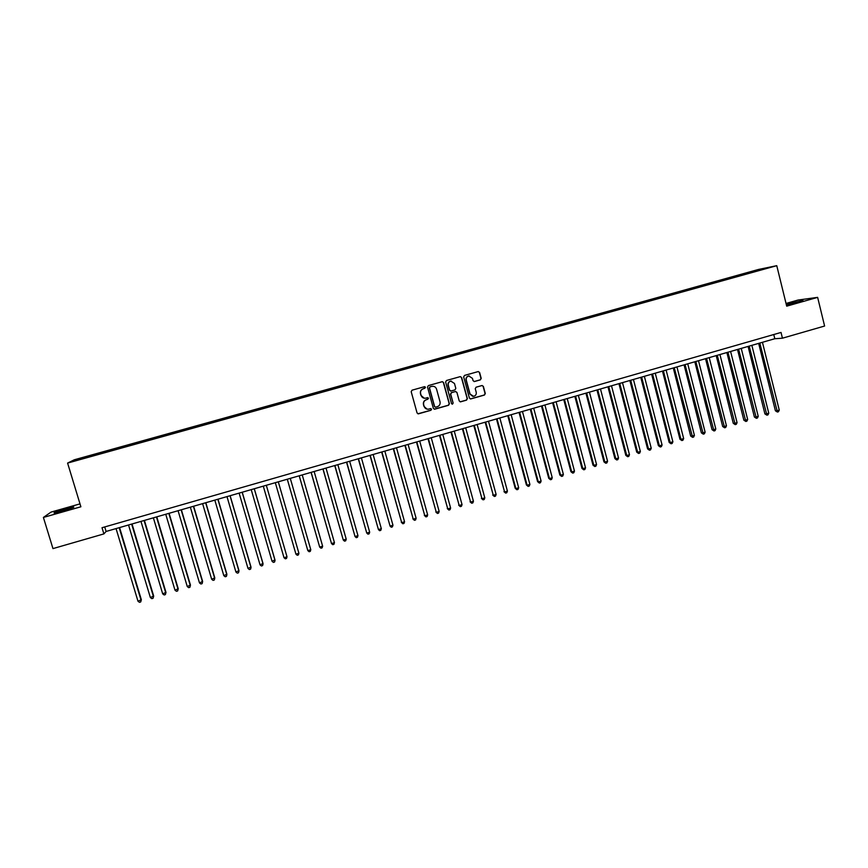 <?xml version="1.0" encoding="UTF-8"?>
<svg xmlns="http://www.w3.org/2000/svg" width="868" height="868" viewBox="0 0 868 868"><rect width="100%" height="100%" fill="white"/><g stroke="black" fill="none" stroke-linecap="round" stroke-linejoin="round"><path stroke-width="1.3" d="M425.526 387.28L424.56 386.661L412.04 390.188L411.193 391.696L417.063 412.951L418.387 413.841L430.962 410.271L431.548 409.219L430.626 408.6L428.369 409.197C426.264 409.305 424.853 408.361 424.137 406.365L423.649 404.596C423.248 402.253 424.137 400.636 426.34 399.768L428.542 398.26L427.599 397.642L425.428 398.217C423.291 398.369 421.848 397.425 421.11 395.396L420.622 393.627C420.221 391.273 421.121 389.656 423.324 388.788L425.526 387.28M424.278 398.217L420.937 395.374L420.448 393.605C420.047 391.251 420.947 389.645 423.15 388.777L424.756 388.321L425.342 387.269L424.669 386.651M417.888 413.797L430.778 410.238L431.363 409.186L430.788 408.589M427.067 409.143L423.953 406.343L423.465 404.575C423.063 402.22 423.964 400.615 426.166 399.747L427.761 399.291L428.358 398.238L427.729 397.631M786.386 304.874L802.943 300.458L786.245 304.299M65.404 508.908L54.315 512.619C53.056 513.433 55.769 512.923 62.463 511.078L73.541 507.368C74.767 506.565 72.066 507.075 65.404 508.908M751.211 271.565L756.354 270.317L751.211 271.565M480.362 379.869L481.197 378.372L479.592 372.448L478.235 371.569L464.499 375.421L463.664 376.929L469.404 398.065L470.716 398.944L484.463 395.038L485.299 393.54L483.368 386.401L482.033 385.522L476.087 387.204L475.252 388.701L476.217 392.249C476.532 394.408 475.653 395.775 473.57 396.351L470.044 393.996L466.268 380.086C465.942 377.971 466.789 376.603 468.807 375.996L472.442 378.339L473.071 380.661L474.416 381.54L480.362 379.869L480.959 378.372L479.364 372.448L478.301 371.558M80.008 503.874L51.028 512.098L43.4 517.436L80.887 506.782L67.596 463.078L776.762 265.673L786.701 306.165L817.634 297.366L824.6 326.032L782.437 338.195L781.026 332.444L102.012 527.722L103.889 533.907L106.091 531.455L774.809 338.726L782.437 338.195M43.4 517.436L52.97 548.598L103.889 533.907M443.602 382.571L442.235 381.692L428.358 385.598L427.523 387.106L433.349 408.318L434.662 409.208L448.55 405.269L449.385 403.761L443.602 382.571L442.376 381.681M446.477 380.499L460.159 376.647L461.635 377.493L467.385 398.64L466.55 400.137L460.55 401.841L459.237 400.962L456.904 392.379L455.418 391.533L451.544 392.64L450.698 394.137L453.139 403.077L452.434 404.152L451.512 403.533L445.631 382.007L446.477 380.499M81.483 458.12L88.514 456.069L81.483 458.12M67.596 463.078L74.312 459.78L758.448 269.471L776.762 265.673M744.711 274.451L744.473 273.485L92.475 454.875L91.368 455.44L91.498 456.264M744.473 273.485L766.932 268.017L758.513 270.61L87.766 457.306L74.778 460.648L91.368 455.44M817.634 297.366L798.05 300.046L786.039 303.464M104.724 526.941L106.091 531.455M773.768 334.527L774.809 338.726M92.789 455.906L92.475 454.875M748.249 273.474L747.771 272.812M78.087 459.725L77.458 459.313M759.467 269.557L759.337 270.132M434.206 409.175L448.344 405.237L449.19 403.728L443.396 382.571M430.105 386.889L429.508 387.942L434.618 406.56L435.552 407.179L437.353 406.68C439.544 405.812 440.445 404.195 440.043 401.851L436.561 389.135C435.801 387.074 434.347 386.141 432.188 386.314L429.91 386.878L429.508 387.942M435.204 407.157L434.434 406.539L429.324 387.931M432.948 386.271L431.787 386.412M429.91 386.878L431.602 386.401M460.138 401.819L466.333 400.115L467.168 398.618L461.418 377.493L460.376 376.603M455.733 391.49L451.327 392.618L450.492 394.126L453.139 403.077M452.109 404.13L452.933 403.045M454.474 383.472L450.828 381.128C448.799 381.736 447.942 383.103 448.268 385.229L449.613 390.144L450.948 391.023L454.973 389.895L455.809 388.387L454.474 383.472M451.349 381.085L450.622 381.128C448.593 381.725 447.736 383.092 448.062 385.218L448.268 385.229M450.579 391.023L449.407 390.123L448.062 385.218M474.08 381.551L480.123 379.869M469.252 375.952L468.59 375.996C466.572 376.603 465.725 377.971 466.04 380.086L466.268 380.086M472.724 396.351L469.816 393.985L466.04 380.086M470.326 398.933L484.225 395.027L485.06 393.529L483.129 386.39L482.152 385.511M116.052 528.59L137.99 601.231L141.343 599.745L119.578 527.57M141.343 599.745L140.703 601.958L141.083 600.309L119.176 527.69M140.703 601.958L139.466 602.327L137.99 601.231M128.529 524.988L150.359 597.542L153.679 596.066L132.023 523.99M153.679 596.066L153.061 598.269L153.452 596.62L131.643 524.088M153.061 598.269L151.824 598.638L150.359 597.542M140.974 521.408L162.696 593.864L165.983 592.399L144.413 520.409M165.983 592.399L165.376 594.591L165.777 592.942L144.077 520.507M165.376 594.591L164.15 594.96L162.696 593.864M153.376 517.827L175 590.197L178.233 588.743L156.782 516.851M178.233 588.743L177.658 590.934L178.07 589.285L156.468 516.937M177.658 590.934L176.432 591.303L175 590.197M165.745 514.268L187.26 586.54L190.461 585.108L169.097 513.303M190.461 585.108L189.897 587.278L190.32 585.629L168.826 513.379M189.897 587.278L188.681 587.647L187.26 586.54M178.07 510.709L199.477 582.895L202.645 581.473L181.379 509.755M199.477 582.895L200.888 584.001L202.103 583.643L202.537 581.994L181.141 509.831M190.352 507.172L211.673 579.271L214.787 577.849L193.629 506.228M211.673 579.271L213.061 580.377L214.277 580.008L214.711 578.359L193.423 506.294M202.602 503.646L223.814 575.647L226.895 574.247L205.835 502.713M223.814 575.647L225.192 576.753L226.407 576.395L226.852 574.746L205.662 502.756M214.819 500.12L235.922 572.034L238.971 570.645L218.009 499.198M235.922 572.034L237.289 573.14L238.494 572.782L238.95 571.133L217.857 499.241M226.993 496.615L247.998 568.431L251.004 567.064L230.139 495.704M247.998 568.431L249.355 569.549L250.559 569.191L251.015 567.542L230.031 495.736M239.123 493.111L260.042 564.851L263.004 563.484L242.237 492.221M260.042 564.851L261.377 565.958L262.57 565.6L263.047 563.95L242.15 492.243M251.221 489.628L272.042 561.27L274.961 559.914L254.302 488.738M272.042 561.27L273.355 562.388L274.559 562.03L275.037 560.381L254.248 488.76M286.885 556.366L266.324 485.277L286.885 556.366M263.286 486.156L283.999 557.701L286.993 556.811L286.505 558.471L285.312 558.818L283.999 557.701M275.319 482.684L295.934 554.153L298.907 553.263L278.313 481.816M298.907 553.263L298.418 554.912L297.225 555.27L295.934 554.153M287.275 479.234L307.825 550.605L310.787 549.715L290.292 478.366M287.308 479.234L307.825 550.605L309.106 551.722L310.288 551.375L310.787 549.715M299.2 475.805L319.674 547.068L322.636 546.189L302.238 474.926M299.254 475.783L319.674 547.068L320.943 548.196L322.126 547.838L322.636 546.189M311.08 472.376L331.5 543.552L334.451 542.663L314.14 471.498M311.167 472.355L331.5 543.552L332.748 544.67L333.93 544.323L334.451 542.663M322.939 468.959L343.283 540.037L346.224 539.158L326.021 468.069M323.048 468.926L343.283 540.037L344.52 541.165L345.692 540.807L346.224 539.158M334.744 465.552L355.034 536.533L357.963 535.654L337.847 464.662M334.896 465.508L355.034 536.533L356.26 537.661L357.432 537.314L357.963 535.654M346.527 462.156L366.741 533.039L369.67 532.171L349.652 461.266M346.701 462.112L366.741 533.039L367.956 534.167L369.128 533.82L369.67 532.171M358.267 458.781L378.426 529.556L381.334 528.688L361.413 457.87M358.473 458.716L378.426 529.556L379.62 530.695L380.792 530.348L381.334 528.688M369.985 455.407L390.068 526.095L392.965 525.227L373.142 454.496M370.213 455.331L390.068 526.095L391.251 527.223L392.412 526.876L392.965 525.227M381.649 452.033L401.678 522.634L404.564 521.766L384.839 451.121M381.909 451.968L401.678 522.634L402.85 523.762L401.287 522.265M404.564 521.766L404 523.415L402.85 523.762M393.291 448.68L413.244 519.183L416.13 518.315L396.492 447.758M393.584 448.604L413.244 519.183L414.405 520.312L412.832 518.825M416.13 518.315L415.566 519.975L414.405 520.312M404.889 445.338L424.788 515.744L427.664 514.887L408.112 444.416M405.215 445.251L424.788 515.744L425.928 516.883L424.344 515.397M427.664 514.887L427.089 516.536L425.928 516.883M416.466 442.007L436.289 512.315L439.165 511.458L419.7 441.074M416.803 441.91L436.289 512.315L437.429 513.455L435.823 511.979M439.165 511.458L438.568 513.107L437.429 513.455M428 438.676L447.758 508.887L450.622 508.04L431.255 437.743M428.369 438.579L447.758 508.887L448.886 510.037L447.27 508.572M450.622 508.04L450.025 509.69L448.886 510.037M439.49 435.367L459.194 505.48L462.047 504.634L442.778 434.423M439.892 435.248L459.194 505.48L460.3 506.63L458.673 505.165M462.047 504.634L461.44 506.283L460.3 506.63M450.959 432.058L470.597 502.084L473.44 501.237L454.257 431.114M451.393 431.939L470.597 502.084L471.693 503.234L470.055 501.78M473.44 501.237L472.832 502.887L471.693 503.234M462.394 428.77L481.968 498.699L484.8 497.852L465.704 427.815M462.85 428.64L481.968 498.699L483.053 499.838L481.393 498.395M484.8 497.852L484.181 499.501L483.053 499.838M473.787 425.483L493.295 495.313L496.127 494.478L477.118 424.517M474.275 425.342L493.295 495.313L494.369 496.463L492.699 495.031M496.127 494.478L495.498 496.127L494.369 496.463M485.147 422.206L504.601 491.95L507.422 491.104L488.5 421.24M485.657 422.065L504.601 491.95L505.664 493.1L503.972 491.668M507.422 491.104L506.782 492.764L505.664 493.1M496.474 418.94L515.212 488.315L515.863 488.586L518.673 487.751L499.849 417.975M497.017 418.788L515.863 488.586L516.916 489.736L515.212 488.315M518.673 487.751L518.033 489.4L516.916 489.736M507.78 415.685L526.42 484.973L527.104 485.245L529.903 484.409L511.165 414.709M508.344 415.522L527.104 485.245L528.135 486.395L526.42 484.973M529.903 484.409L529.252 486.058L528.135 486.395M519.042 412.441L537.596 481.642L538.301 481.903L541.1 481.067L522.449 411.465M519.628 412.267L538.301 481.903L539.321 483.053L537.596 481.642M541.1 481.067L540.438 482.727L539.321 483.053M530.272 409.208L548.739 478.322L549.466 478.572L552.254 477.747L533.69 408.22M530.89 409.023L549.466 478.572L550.486 479.733L548.739 478.322M552.254 477.747L551.592 479.396L550.486 479.733M541.458 405.974L559.849 475.013L560.609 475.252L563.386 474.427L544.909 404.987M542.109 405.79L560.609 475.252L561.607 476.413L559.849 475.013M563.386 474.427L562.714 476.076L561.607 476.413M552.623 402.763L570.927 471.715L571.708 471.942L574.475 471.118L556.095 401.765M553.296 402.568L571.708 471.942L572.696 473.103L570.927 471.715M574.475 471.118L573.802 472.767L572.696 473.103M563.755 399.551L581.972 468.427L582.775 468.644L585.542 467.819L567.238 398.553M564.45 399.356L582.775 468.644L583.752 469.805L581.972 468.427M585.542 467.819L584.858 469.479L583.752 469.805M574.855 396.351L592.985 465.139L593.82 465.356L596.566 464.532L578.348 395.341M575.582 396.144L593.82 465.356L594.775 466.517L592.985 465.139M596.566 464.532L595.882 466.181L594.775 466.517M585.922 393.161L603.965 461.874L604.822 462.069L607.567 461.255L589.437 392.152M586.67 392.954L604.822 462.069L605.777 463.241L603.965 461.874M607.567 461.255L606.873 462.904L605.777 463.241M596.956 389.982L614.913 458.608L615.792 458.803L618.537 457.989L600.482 388.972M597.726 389.765L615.792 458.803L616.736 459.964L614.913 458.608M618.537 457.989L617.832 459.639L616.736 459.964M607.958 386.813L625.828 455.353L626.739 455.537L629.463 454.724L611.506 385.793M608.75 386.586L626.739 455.537L627.662 456.709L625.828 455.353M629.463 454.724L628.757 456.384L627.662 456.709M618.927 383.656L636.721 452.109L637.644 452.293L640.367 451.479L622.486 382.625M619.752 383.417L637.644 452.293L638.566 453.454L636.721 452.109M640.367 451.479L639.651 453.129L638.566 453.454M629.864 380.499L647.571 448.875L648.526 449.049L651.239 448.235L633.445 379.468M630.71 380.26L648.526 449.049L649.427 450.21L647.571 448.875M651.239 448.235L650.512 449.895L649.427 450.21M640.768 377.363L658.389 445.653L659.365 445.816L662.078 445.002L644.371 376.321M641.636 377.103L659.365 445.816L660.266 446.987L658.389 445.653M662.078 445.002L661.351 446.662L660.266 446.987M651.64 374.227L669.185 442.43L670.183 442.593L672.884 441.79L655.253 373.186M652.541 373.967L670.183 442.593L671.072 443.754L669.185 442.43M672.884 441.79L672.147 443.439L671.072 443.754M662.479 371.103L679.948 439.23L680.968 439.371L683.659 438.568L666.114 370.05M663.402 370.831L680.968 439.371L681.847 440.543L679.948 439.23M683.659 438.568L682.921 440.228L681.847 440.543M673.286 367.989L690.668 436.029L691.72 436.17L694.411 435.367L676.942 366.936M674.241 367.706L692.588 437.342L690.668 436.029M694.411 435.367L693.651 437.027L692.588 437.342M684.071 364.875L701.366 432.839L702.44 432.969L705.12 432.177L687.738 363.822M685.047 364.593L703.297 434.152L701.366 432.839M705.12 432.177L704.36 433.826L703.297 434.152M694.812 361.782L712.042 429.66L713.138 429.79L715.807 428.987L698.501 360.719M695.81 361.489L713.973 430.962L712.042 429.66M715.807 428.987L715.037 430.647L713.973 430.962M705.532 358.69L722.675 426.492L723.793 426.611L726.451 425.819L709.232 357.627M706.552 358.397L724.617 427.783L722.675 426.492M726.451 425.819L725.681 427.468L724.617 427.783M716.219 355.609L733.276 423.334L734.426 423.443L737.073 422.651L719.941 354.545M717.272 355.316L735.239 424.615L733.276 423.334M737.073 422.651L736.303 424.3L735.239 424.615M726.874 352.538L743.854 420.177L745.026 420.286L747.673 419.494L730.606 351.464M727.948 352.234L745.829 421.457L743.854 420.177M747.673 419.494L746.881 421.143L745.829 421.457M737.507 349.478L754.4 417.031L755.594 417.128L758.231 416.347L741.25 348.394M738.592 349.164L756.386 418.311L754.4 417.031M758.231 416.347L757.438 417.996L756.386 418.311M748.097 346.43L764.914 413.906L766.129 413.993L768.766 413.201L751.862 345.345M749.214 346.104L766.911 415.175L764.914 413.906M768.766 413.201L767.963 414.861L766.911 415.175M758.665 343.381L775.406 410.781L776.643 410.857L779.258 410.076L762.44 342.296M759.804 343.055L777.413 412.04L775.406 410.781M779.258 410.076L778.466 411.725L777.413 412.04"/></g></svg>
